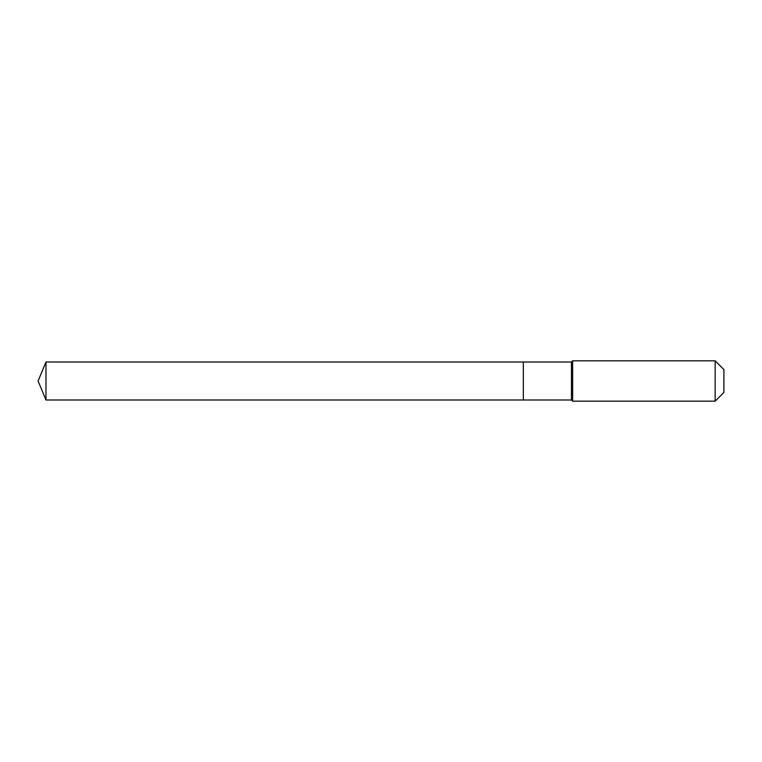 <?xml version="1.0" encoding="UTF-8"?>
<svg xmlns="http://www.w3.org/2000/svg" width="762" height="762" viewBox="0 0 762 762"><rect width="100%" height="100%" fill="white"/><g stroke="black" fill="none" stroke-linecap="round" stroke-linejoin="round"><path stroke-width="1.14" d="M38.1 381L45.968 362.007L571.443 362.007L572.624 360.826L715.156 360.826L723.9 369.57L723.9 392.43L715.156 401.174L572.624 401.174L571.443 399.993L45.968 399.993L38.1 381L45.968 399.993L45.968 362.007M723.9 392.43L715.156 401.174L572.624 401.174L571.443 399.993L523.342 399.993L523.342 362.007L523.342 399.993L45.968 399.993M571.443 399.993L571.443 362.007M572.624 401.174L572.624 360.826M715.156 401.174L715.156 360.826"/></g></svg>

